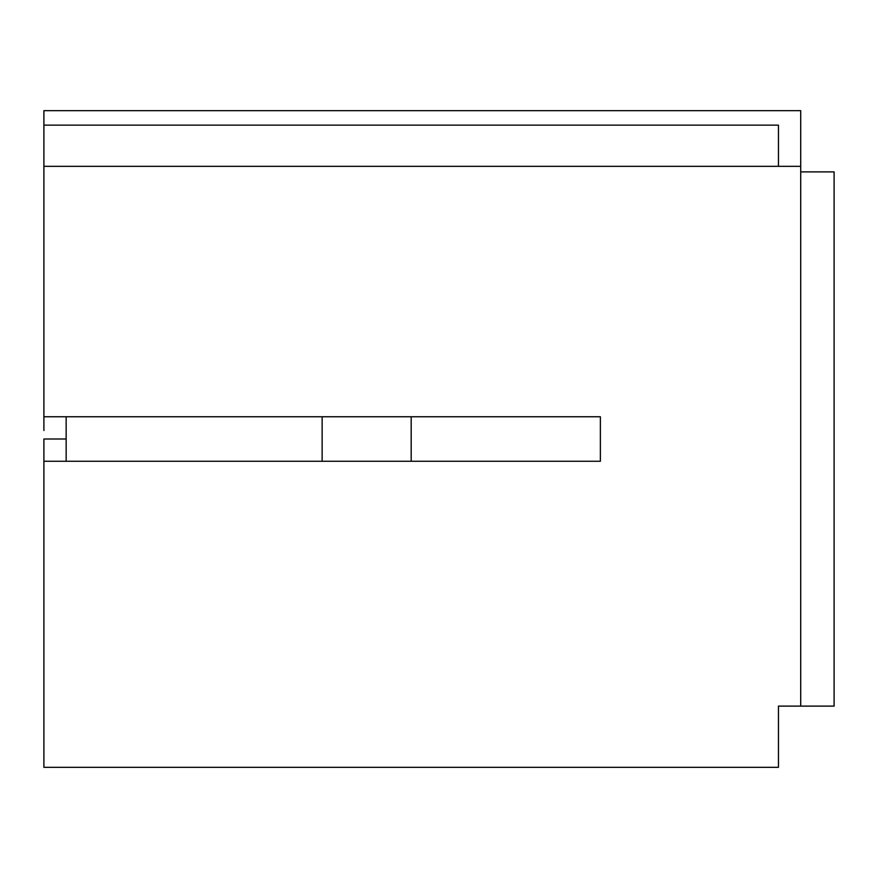 <?xml version="1.0" encoding="UTF-8"?>
<svg xmlns="http://www.w3.org/2000/svg" width="878" height="878" viewBox="0 0 878 878"><rect width="100%" height="100%" fill="white"/><g stroke="black" fill="none" stroke-linecap="round" stroke-linejoin="round"><path stroke-width="1.32" d="M43.9 430.483L43.9 110.683L800.714 110.683L43.9 110.683L43.9 166.326L800.714 166.326L800.714 706.11L800.714 110.683L800.714 166.326L43.9 166.326L43.9 416.743L600.376 416.743L600.376 461.257L43.9 461.257L43.9 439L66.157 439L66.157 461.257M778.457 125.148L778.457 166.326L778.457 125.148L43.9 125.148L778.457 125.148M800.714 706.11L778.457 706.11L800.714 706.11L800.714 171.89L834.1 171.89L834.1 706.11L800.714 706.11L834.1 706.11L834.1 171.89L800.714 171.89L800.714 706.11M778.457 767.317L43.9 767.317L778.457 767.317L778.457 706.11L778.457 767.317M43.9 461.257L43.9 767.317L43.9 461.257L600.376 461.257L600.376 416.743L43.9 416.743M66.157 430.483L66.157 439L43.9 439L43.9 447.517M66.157 416.743L66.157 447.517M322.138 461.257L322.138 416.743L322.138 461.257M411.178 461.257L411.178 416.743L411.178 461.257"/></g></svg>
